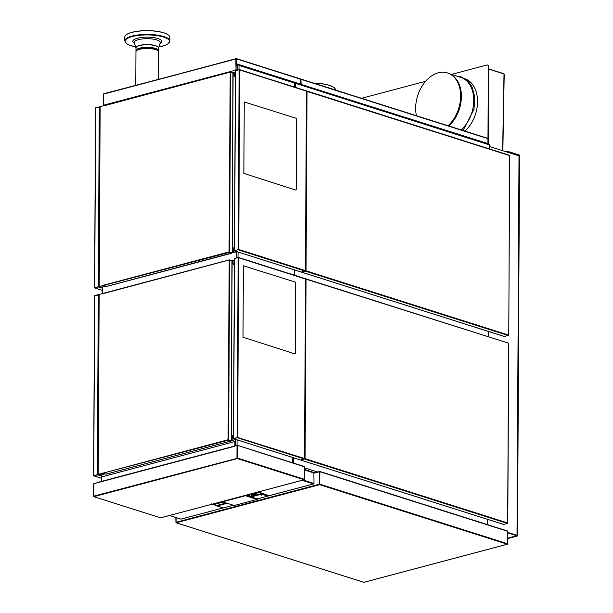 <?xml version="1.0" encoding="UTF-8"?>
<svg xmlns="http://www.w3.org/2000/svg" width="613" height="613" viewBox="0 0 613 613"><rect width="100%" height="100%" fill="white"/><g stroke="black" fill="none" stroke-linecap="round" stroke-linejoin="round"><path stroke-width="0.92" d="M300.983 84.356L300.914 79.276M301.152 84.41L487.925 143.565L487.956 138.645L301.113 79.161M301.159 84.303L300.899 79.177M236.097 58.909L103.597 94.118L103.528 104.654L103.957 105.107L235.568 70.166L236.005 69.484L235.913 63.844M103.957 105.107L235.568 70.166M103.551 99.398L103.712 93.789M103.62 94.08L236.143 58.656M103.697 98.946L103.582 94.073L103.551 99.13M236.411 58.633L300.745 79.008L300.876 84.326M237.423 64.633L236.434 64.319L236.311 58.564L236.311 63.821M235.89 63.852L235.913 58.94L236.342 58.917M236.059 58.902L103.75 93.774M236.005 69.484L236.166 63.859L236.572 63.982M236.143 69.522L235.706 70.204M236.066 63.821L236.449 63.859M300.891 84.219L236.725 63.867L236.166 64.204M313.818 83.153A22.436 6.521 0.3 0 1 322.285 83.782A22.436 6.521 0.3 0 1 334.338 87.797A22.436 6.521 0.3 0 1 334.407 87.858M314.132 83.253A22.574 6.559 0.3 0 1 322.338 83.881A22.574 6.559 0.3 0 1 334.468 87.92A22.574 6.559 0.3 0 1 335.526 89.919L335.526 90.042M125.887 35.117A22.436 6.521 0.3 0 1 125.956 35.056A22.436 6.521 0.3 0 1 126.914 34.343A22.436 6.521 0.3 0 1 148.691 30.65A22.436 6.521 0.3 0 1 168.705 35.286A22.436 6.521 0.3 0 1 168.774 35.347M124.723 40.872L124.746 37.163A22.574 6.559 0.3 0 1 125.818 35.179A22.574 6.559 0.3 0 1 126.791 34.458A22.574 6.559 0.3 0 1 148.698 30.742A22.574 6.559 0.3 0 1 168.843 35.408A22.574 6.559 0.3 0 1 169.893 37.401L169.878 41.109A22.574 6.559 0.3 0 0 156.69 35.064A22.574 6.559 0.3 0 0 126.768 38.159A22.574 6.559 0.3 0 0 124.723 40.872L126.416 43.561L129.657 45.232L135.603 46.81M136.14 51.147A11.287 3.28 0.3 0 1 135.963 50.557A11.287 3.28 0.3 0 1 136.983 49.209A11.287 3.28 0.3 0 1 149.664 47.423A11.287 3.28 0.3 0 1 158.537 50.68A11.287 3.28 0.3 0 1 158.353 51.262M137.634 50.028A10.429 3.034 0.3 0 1 137.764 49.944A10.429 3.034 0.3 0 1 147.419 48.22A10.429 3.034 0.3 0 1 156.874 50.128M158.392 79.269L158.529 51.852A11.287 3.28 -179.7 0 0 156.851 50.12A11.287 3.28 -179.7 0 0 155.51 49.599A11.287 3.28 -179.7 0 0 137.657 50.021A11.287 3.28 -179.7 0 0 135.956 51.737L135.779 85.268M137.657 50.021L138.492 49.63A10.298 2.996 0.3 0 1 156.016 49.722L156.851 50.12M487.634 65.078A1.977 1.379 107.6 0 1 487.772 65.108A1.977 1.379 107.6 0 1 488.622 66.61L488.216 143.756M488.622 66.61L488.346 66.526A1.977 1.379 -72.4 0 0 487.504 65.024A1.977 1.379 -72.4 0 0 486.914 65.016L451.49 74.426M488.346 66.526L487.948 143.672M361.555 98.302L425.591 81.299M448.088 125.749A30.696 21.478 -72.4 0 0 460.585 97.643A30.696 21.478 -72.4 0 0 450.249 74.15A30.696 21.478 -72.4 0 0 438.295 72.817A30.696 21.478 -72.4 0 0 416.426 115.711M448.839 125.994A30.497 21.34 -72.4 0 0 461.359 98.049A30.497 21.34 -72.4 0 0 451.099 74.625L450.249 74.15M461.214 129.918A30.497 21.34 -72.4 0 0 473.765 99.873A30.497 21.34 -72.4 0 0 460.662 77.33L449.681 73.851M464.976 131.113A30.497 21.34 -72.4 0 0 477.535 101.766A30.497 21.34 -72.4 0 0 465.39 78.87M503.886 73.759A0.774 0.506 75.1 0 0 503.717 73.66L488.607 68.871M504.147 74.027L504.177 74.564L504.009 73.966L488.607 69.077M505.242 151.495L506.867 151.066L506.859 152.009L519.012 155.863L489.473 146.492M506.867 151.066L519.012 154.92A1.916 0.559 0.3 0 1 519.525 155.296L519.525 156.246A1.916 0.559 -179.7 0 0 519.012 155.863L519.012 154.92M507.817 532.429L517.02 535.348A1.916 0.559 0.3 0 1 517.533 535.731A1.916 0.559 0.3 0 1 516.92 536.137L507.786 538.559M517.533 535.731L519.525 156.246A1.916 0.559 -179.7 0 0 519.012 155.863L517.02 535.348M507.817 532.85L516.544 535.724L507.786 538.168M488.507 331.449L488.477 336.782M294.401 269.866L294.378 275.199L294.401 269.866M293.389 463.053L293.42 457.758L293.412 458.639L292.738 458.608L292.723 462.838M487.519 519.334L487.496 524.636M294.684 87.13L294.707 83.107A1.195 0.835 -72.4 0 0 294.194 82.203L488.837 143.955A1.195 0.835 -72.4 0 1 489.343 144.86L489.458 148.928M103.306 105.796L103.543 100.701M294.516 82.41A1.195 0.835 107.6 0 1 295.382 83.322L295.359 87.345M237.315 70.104L237.338 65.415L238.181 64.434L294.868 82.418M238.196 64.518L239.024 65.438L295.382 83.322M268.272 495.695L265.107 494.262M258.487 491.871L265.214 494.385L264.885 494.952L265.207 494.407M251.008 496.974L261.582 494.155M261.559 494.116L250.947 496.974M257.261 498.905L267.827 496.101L268.371 495.434L267.812 496.101L263.284 494.668L261.881 495.005M263.284 494.668L260.763 494.553M261.445 494.055L261.95 493.48L259.881 492.967L259.82 492.408M260.142 492.568L262.41 493.342M259.728 492.714L258.096 491.978M247.185 495.71L245.89 495.312L256.472 492.507L257.751 492.906L247.169 495.718L258.203 492.484M256.556 492.385L257.016 491.841M258.372 492.277L257.766 492.898M247.974 495.503L250.901 496.492L261.958 493.557L261.529 494.109M250.901 496.492L250.909 496.905M250.863 496.423L261.989 493.45M262.142 494.308L261.697 494.162M265.207 495.158L265.674 494.53M256.433 492.438L245.89 495.312M261.996 494.89L261.215 494.576L262.096 494.844L260.793 494.844L261.598 495.105M261.215 494.576L260.517 494.76M267.827 496.101L257.245 498.913L251.085 496.959M260.54 494.614L261.935 494.239M260.74 494.676L261.605 495.143M261.69 495.135L263.084 494.607M265.59 494.53L265.237 495.097L265.237 494.385M265.375 495.112L265.475 494.346M219.546 506.507L220.312 507.058M222.718 507.549L223.293 507.924M219.117 505.986L219.584 505.886M219.768 505.848L218.879 505.51M219.5 506.177L218.596 506.415M227.185 503.288L217.025 505.986L227.048 503.242M216.55 505.756L216.987 505.917M219.837 506.913L216.987 505.855M214.55 504.974L216.473 505.633L226.327 503.012M181.126 519.058L233.377 505.25L223.262 507.932L218.596 506.507M217.454 506.054L219.531 506.169M217.446 506.146L216.987 505.94M213.508 504.652L214.535 504.783M212.765 504.599L211.677 504.323M211.378 503.932L211.883 504.261L222.281 501.503M219.37 505.825L218.596 505.894L218.833 505.556M218.734 506.491L219.753 506.223M217.393 506.07L219.293 505.702L220.136 506.123M218.596 505.894L218.987 505.97M257.161 499.411L245.514 495.687L257.192 499.419L234.22 505.518L222.542 501.809L245.506 495.71M222.45 501.756L245.583 495.572L257.291 499.288L257.437 498.859M222.542 501.809L245.506 495.695L245.315 495.342M252.165 495.273L253.192 495.572L256.364 494.729L253.935 493.925M253.077 495.565L252.142 495.281M252.227 495.158L255.154 494.86L255.644 494.645L255.039 494.415A9.854 2.866 -179.7 0 0 254.066 494.132L251.338 494.775L251.514 495.35L251.338 494.775M253.797 494.124A1.441 0.942 75.1 0 0 253.813 494.155L253.958 494.676L251.514 495.35L254.203 494.714L252.089 495.296L251.82 494.683L251.299 494.821L252.089 495.296M253.951 494.116L251.82 494.683A1.479 0.965 75.1 0 1 251.805 494.637M252.855 495.312L252.38 495.22M255.56 494.722L253.705 495.235M254.203 494.706L255.598 494.676M253.981 494.982L254.38 495.02L253.981 494.998M303.098 480.025L313.986 483.481L313.871 472.692L304.561 469.742M313.986 483.481L313.695 483.941L302.155 480.278M180.858 519.081L169.533 515.487M313.572 483.895L268.073 495.971M104.769 105.597L230.204 72.127L229.078 251.882L231.852 252.862L235.66 252.004L232.273 252.832L232.273 252.272M230.243 72.058L104.662 105.451M232.588 72.801L230.204 72.127L232.932 72.909L232.273 252.832M103.957 285.635L106.946 286.332L231.645 252.985L229.492 252.303L103.72 285.367M229.492 252.303L229.078 251.882L103.835 285.129M103.689 285.359L99.635 286.432L101.858 287.137L105.582 286.148M99.635 286.432L99.206 285.98L100.141 107.198L100.578 106.516L104.631 105.444M231.99 252.824L229.262 252.043M107.344 286.225L106.946 286.332M234.074 72.686L235.384 72.334M231.591 260.648L229.454 259.866L103.681 293.305M230.618 441.092L228.511 440.157L102.739 473.228L228.097 439.736L229.216 259.981L103.789 293.451M229.454 259.866L231.952 260.763L231.293 440.126M231.009 440.678L228.511 440.157M233.093 260.54L234.404 260.188M230.664 440.839L228.511 439.973L231.423 440.724L234.541 439.82L231.285 440.686M106.356 474.079L102.969 473.489M102.846 472.983L98.655 474.286L100.869 474.991L104.601 474.002M98.655 474.286L98.226 473.834L99.16 295.052L99.597 294.37L103.643 293.298M99.283 294.861L94.555 295.765L93.674 475.611M94.678 295.681L93.735 475.596L97.352 474.631L100.141 475.267L103.819 474.209M93.735 475.596L97.628 474.638L100.271 475.305L103.888 474.347M101.367 476.017L97.628 474.83L93.751 475.826L97.505 474.669M99.337 294.776L98.57 294.531L94.601 295.704M100.884 475.144L101.375 475.466M100.739 475.182L100.586 475.765L100.877 475.313M100.264 107.007L95.536 107.903L94.701 287.712L98.333 286.777L101.122 287.413L104.8 286.355M98.739 286.823L101.26 287.451L104.877 286.493M94.663 287.758L98.486 286.815M94.594 287.826L98.616 286.976L94.601 287.849L95.536 107.903M99.559 106.831L95.59 107.85M101.865 287.29L102.356 287.612M102.356 288.164L101.574 287.911L101.865 287.459M101.72 287.328L101.574 287.911L98.616 286.976M101.574 287.727L98.616 286.784M100.317 106.923L99.559 106.677M306.806 91.015L509.725 155.602L306.515 91.237M301.634 272.111L305.941 270.785L508.667 335.104M301.849 272.057L305.941 270.785M306.048 270.823L307.013 91.291L306.508 90.969M509.587 155.717L508.782 335.142L504.514 336.529M305.535 279.107L306.033 279.145L305.527 278.823M305.826 278.869L508.568 343.157L306.033 279.145L305.09 458.685L507.664 522.95L507.51 523.448L503.534 524.383M508.606 343.571L507.664 522.95M300.654 459.965L305.09 458.685M300.868 459.911L304.96 458.639M234.564 250.778L238.189 249.652L239.131 69.736L235.392 70.779L234.557 250.617M234.848 250.97L235.131 251.759L236.465 251.483M233.76 72.457L234.181 72.794L233.76 72.457L233.109 73.001L232.166 252.165L233.246 251.958L233.262 249.123A1.188 0.828 107.6 0 1 234.419 247.744M233.246 251.958L232.817 252.372M232.457 252.464L232.955 252.41M234.181 72.794L234.166 75.629A1.188 0.828 -72.4 0 0 234.61 76.502M235.131 251.759L236.327 251.437M234.051 72.755L234.036 75.591A1.188 0.828 -72.4 0 0 235.361 76.188M233.109 251.912L233.124 249.077A1.188 0.828 107.6 0 1 234.465 247.775M234.71 250.656L238.748 249.468L305.603 270.678L301.335 272.065M239.131 69.736L235.507 70.587L234.58 250.61M238.189 249.652L238.748 249.468L239.691 69.928L306.408 91.099L305.489 270.647M237.308 251.751L234.564 250.878M306.546 91.138L239.484 69.652M296.562 118.96L296.194 189.647L295.788 190.084L243.867 173.418L244.242 101.98L296.163 118.271L296.562 118.96M314.04 472.975L319.909 471.711L319.557 484.645L507.464 544.26L507.656 531.034L319.741 471.412M320.354 471.612L319.817 471.443M506.928 530.804L507.457 530.973M175.824 517.518L175.962 522.728L363.877 582.35M175.962 522.483L175.962 517.564M176.115 517.61L176.084 522.736M314.04 472.945L319.725 471.435L319.557 484.645M314.04 473.198L319.725 471.435M319.296 484.255L176.092 522.276L176.1 517.61M507.334 544.214L363.861 582.304L176.215 522.774L319.687 484.684M319.603 484.431L319.342 471.788M234.879 445.942L234.902 442.096L234.472 441.651L101.704 476.899L101.245 481.466M234.472 441.651L234.902 442.096M160.805 517.77L304.217 479.78L304.577 466.853L237.423 445.299L232.526 446.862M160.529 517.801L93.643 496.614L93.536 483.841L98.632 482.278M232.756 446.8L93.835 483.68L93.651 496.185L93.896 496.66L237.361 458.562M93.628 496.193L237.285 458.309M304.577 466.853L237.515 445.367M303.68 466.317L304.209 466.493M237.591 445.597L237.231 458.524L304.086 479.734M237.446 445.636L237.231 458.524M93.835 483.68L93.774 496.155L93.712 483.764M93.666 496.407L93.712 483.81M98.379 482.477L93.682 483.803M232.327 446.693L98.601 482.324M232.634 446.678L232.25 446.938M235.017 445.904L235.032 442.142M233.201 260.655L232.779 260.31L233.185 263.483A1.188 0.828 -72.4 0 0 233.63 264.364M233.063 260.609L233.047 263.444A1.188 0.828 -72.4 0 0 234.381 264.042M232.779 260.31L232.128 260.862L231.185 440.019L231.607 440.364L232.128 439.766L232.143 436.939A1.188 0.828 107.6 0 1 233.484 435.628M232.128 439.766L232.273 436.977A1.188 0.828 107.6 0 1 233.43 435.598M233.867 438.824L234.151 439.613L235.346 439.291M234.151 439.613L235.476 439.337M233.722 438.51L237.591 437.483L233.576 438.624M237.208 437.506L238.15 257.59L234.534 258.548L233.576 438.471M238.15 257.59L234.526 258.548M233.584 438.732L237.591 437.483L233.584 438.732L300.355 459.919M232.258 439.812L231.967 440.264M304.508 458.501L304.332 458.991L300.569 459.988M304.592 458.524L305.535 279.03L238.71 257.782L237.591 437.483L304.485 458.493L305.558 278.992L238.503 257.506M234.534 258.548L233.591 438.464M295.336 353.456L294.93 353.9L243.009 337.234L243.384 265.797L295.305 282.08L295.704 282.777L295.336 353.456M487.956 138.645L301.182 79.391M300.914 79.307L236.488 58.863M135.979 48.029L134.354 42.711A12.988 3.778 0.3 0 1 135.481 40.826A12.988 3.778 0.3 0 1 152.691 39.04A12.988 3.778 0.3 0 1 160.223 42.856L160.231 42.841M134.538 43.308A14.505 4.214 0.3 0 1 136.714 38.435A14.505 4.214 0.3 0 1 153.327 37.562A14.505 4.214 0.3 0 1 160.491 43.178A14.505 4.214 0.3 0 1 160.039 43.439M135.979 48.021A11.31 3.287 0.3 0 1 136.975 46.45A11.31 3.287 0.3 0 1 151.97 44.895A11.31 3.287 0.3 0 1 158.552 48.136M135.596 46.787A22.183 6.444 0.3 0 1 127.749 38.228A22.183 6.444 0.3 0 1 156.522 35.546A22.183 6.444 0.3 0 1 167.472 44.144A22.183 6.444 0.3 0 1 158.943 46.91M135.963 50.557L135.979 47.967A11.287 3.28 0.3 0 1 136.998 46.611A11.287 3.28 0.3 0 1 151.955 45.063A11.287 3.28 0.3 0 1 158.552 48.082L158.537 50.68M502.645 150.668L504.009 73.966M516.253 535.923L516.253 535.524M314.783 472.746L304.561 469.504M317.534 471.964L304.569 467.857M489.343 144.86L294.707 83.107M239.024 65.438L239.001 69.66M237.338 65.415L236.158 65.729M103.689 104.831L103.689 105.697M237.062 439.873L237.039 445.367M101.758 474.914L101.743 476.883M235.346 445.812L235.384 439.36M102.739 287.06L102.708 293.55M236.334 257.958L236.365 251.506M238.051 251.989L238.02 257.514M259.843 492.906L261.996 493.427M218.534 506.43L217.592 506.131M216.397 505.572L226.197 502.974M223.308 502.055L213.209 504.737L223.293 502.055M222.297 501.58L211.883 504.261M234.22 505.51L257.299 499.403L257.46 498.859M253.223 495.572L256.364 494.729M253.56 494.906L253.292 494.3A1.479 0.965 -104.9 0 1 253.276 494.247M255.031 494.415L254.211 494.63L254.066 494.132M255.667 494.691L253.636 495.243M314.04 472.991L304.561 469.987M230.58 72.158L229.637 252.081M229.599 260.019L228.657 439.935M230.634 441.084L105.965 474.186M98.854 294.73L97.911 474.646M99.865 474.669L99.858 475.259M100.141 475.267L100.141 474.761M97.352 474.631L98.295 294.715M93.873 475.826L101.26 478.171M99.835 106.869L98.892 286.792M100.846 286.815L100.846 287.405M101.122 287.413L101.122 286.907M98.333 286.777L99.275 106.861M95.659 107.827L94.716 287.742M94.854 287.972L102.34 290.347M508.491 335.595L305.649 271.245M301.887 272.241L504.729 336.591M507.51 523.448L304.669 459.099M300.906 460.095L503.748 524.452M237.522 251.82L301.55 272.134M305.312 271.138L238.327 249.882M507.825 531.333L319.909 471.711M319.848 484.186L507.756 543.808M237.522 458.072L304.508 479.32M237.024 445.666L236.955 458.141M304.332 458.991L237.346 437.736M301.014 79.092L487.787 138.346M236.311 58.564L300.745 79.008M103.597 94.118L103.574 98.977M158.552 48.151L160.223 42.856M158.936 46.933L164.981 45.385L168.154 43.784L169.878 41.109M462.455 130.308L463.849 128.937L473.979 109.359L474.807 97.115L471.872 86.41L468.148 81.154L461.482 76.97L457.114 76.211M504.208 74.349L502.859 150.737M236.166 64.963L238.181 64.434M101.375 475.014L101.36 477.427M102.356 287.16L102.325 293.65M223.032 507.924L220.006 506.959M213.209 504.737L211.684 504.33M252.679 495.266L251.897 495.266M169.472 515.502L180.958 519.15M181.042 519.111L223.101 507.939M268.004 496.024L313.618 483.91M231.607 253.261L107.16 286.302M230.335 72.005L104.792 105.336M229.346 259.858L103.812 293.19M230.626 441.122L106.172 474.155M101.26 478.209L93.751 475.826M93.613 475.68L94.555 295.765M102.34 290.386L94.739 287.972M306.623 91.176L305.573 270.67M509.556 155.304L306.707 90.946M508.752 335.135L509.694 155.641M301.772 272.241L504.614 336.591M508.568 343.157L305.726 278.8M507.771 522.989L508.713 343.495M300.784 460.095L503.633 524.444M235.392 70.779L234.45 250.694M306.377 90.839L239.384 69.591M237.407 251.82L301.435 272.134M175.992 517.571L175.969 522.307M506.982 530.82L320.415 471.627M363.961 582.312L507.388 544.237M93.643 496.614L160.629 517.862M160.713 517.832L304.14 479.749M303.734 466.34L237.423 445.299M98.777 482.117L232.419 446.639M234.411 258.632L233.469 438.548M236.426 439.674L300.454 459.988M305.389 278.693L238.403 257.445"/></g></svg>
